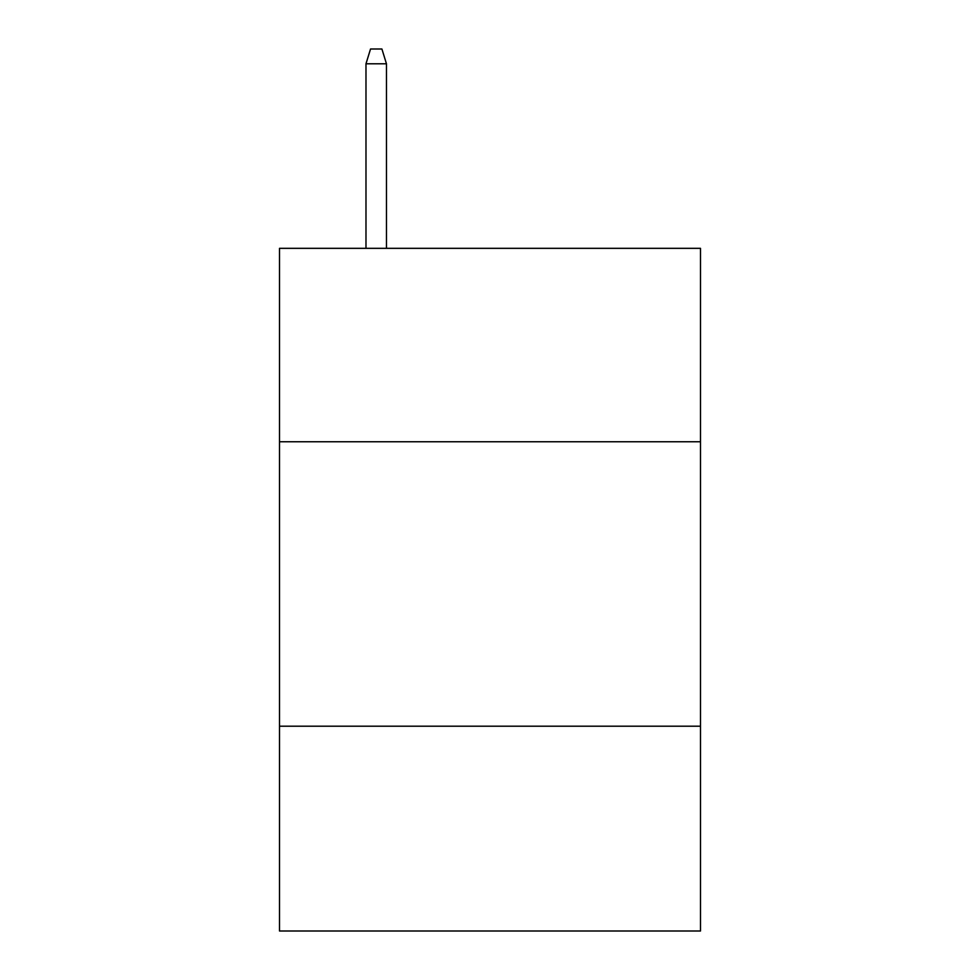 <?xml version="1.0" encoding="UTF-8"?>
<svg xmlns="http://www.w3.org/2000/svg" width="980" height="980" viewBox="0 0 980 980"><rect width="100%" height="100%" fill="white"/><g stroke="black" fill="none" stroke-linecap="round" stroke-linejoin="round"><path stroke-width="1.47" d="M700.492 441.76L700.492 248.332L279.508 248.332L279.508 441.76L700.492 441.76L700.492 931L279.508 931L279.508 441.76M700.492 726.205L279.508 726.205M386.463 248.332L386.463 63.786L365.981 63.786L365.981 248.332M365.981 63.786L370.538 49L381.906 49L386.463 63.786"/></g></svg>
